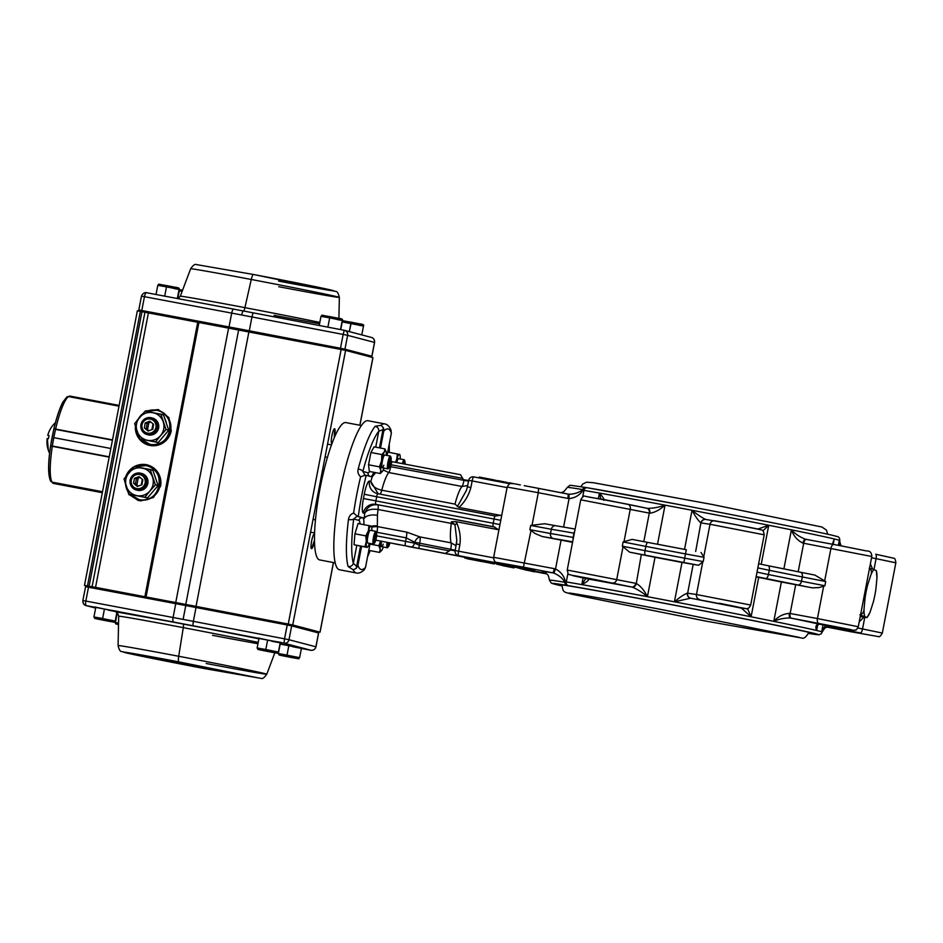 <?xml version="1.0" encoding="UTF-8"?>
<svg xmlns="http://www.w3.org/2000/svg" width="943" height="943" viewBox="0 0 943 943"><rect width="100%" height="100%" fill="white"/><g stroke="black" fill="none" stroke-linecap="round" stroke-linejoin="round"><path stroke-width="1.41" d="M808.646 633.201A130.075 1.662 -169.1 0 0 813.043 633.613A130.075 1.662 -169.1 0 0 661.75 602.825A130.075 1.662 -169.1 0 0 557.596 584.424A130.075 1.662 -169.1 0 0 561.839 585.674M747.493 608.435L751.111 616.793A138.739 1.768 -169.1 0 0 674.422 601.811C679.927 597.19 684.253 594.302 687.376 593.159A4.338 4.067 98.9 0 0 690.547 598.204L674.422 601.811L682.001 562.441A138.739 1.768 -169.1 0 0 668.375 559.836A138.739 1.768 -169.1 0 0 655.008 557.301L647.428 596.683C642.454 592.452 637.409 589.257 632.293 587.135L589.752 578.495L572.943 575.43L588.738 579.12C588.868 580.334 586.558 582.161 581.807 584.613L585.803 578.483M553.847 573.085L553.069 572.896L554.425 568.688L555.533 568.959L553.847 573.085C559.175 575.407 562.83 578.483 564.833 582.279L565.364 581.772A3.253 2.617 99.9 0 0 567.321 585.485L567.12 585.45A135.686 1.733 -169.1 0 0 561.828 585.898L551.384 583.187L549.439 580.145A138.892 1.768 10.9 0 1 564.833 582.279A3.253 2.888 99.5 0 0 567.12 585.45M587.194 487.743L586.169 487.566A3.253 2.617 99.9 0 0 586.122 487.555L586.122 487.555A3.253 2.617 99.9 0 0 582.986 490.242L582.68 489.594A138.892 1.768 -169.1 0 0 567.297 487.448L569.737 485.409L571.152 485.35L585.898 487.519A3.253 2.888 99.5 0 0 582.68 489.594C579.415 492.482 574.865 494.049 569.03 494.262L569.077 498.623L567.957 498.446L568.24 494.144L569.03 494.262L538.606 488.391M585.968 487.531A3.253 2.888 99.5 0 0 585.898 487.519L587.265 487.755A3.253 2.864 -80.4 0 1 587.348 487.767A135.486 1.721 10.9 0 1 679.608 504.646C751.842 518.355 828.284 533.785 836.37 536.343C838.692 536.496 839.836 537.899 839.8 540.528A138.739 1.768 10.9 0 0 839.317 540.28L841.003 545.667C840.248 545.349 839.859 543.639 839.8 540.528M803.153 543.156L804.874 539.384M830.783 626.246A4.338 1.485 101.2 0 1 829.757 626.942C825.101 627.095 822.414 628.722 821.695 631.81L825.42 625.268M701.05 552.492L704.032 557.313L685.231 553.883A164.754 2.098 -169.1 0 0 665.298 550.087A164.754 2.098 -169.1 0 0 645.837 546.398A4.338 1.332 -79.3 0 1 647.935 542.437A160.416 2.039 10.9 0 1 666.89 546.032L686.315 549.734A160.416 2.039 10.9 0 0 666.913 546.032M645.495 555.215A4.338 1.332 -79.3 0 1 645.012 550.653A164.754 2.098 10.9 0 1 684.418 558.138L703.219 561.58L698.586 565.27L683.852 562.511A160.416 2.039 -169.1 0 0 645.495 555.215L629.641 552.162L622.321 546.197L645.012 550.653L645.837 546.398L623.134 541.942L632.105 539.396L647.947 542.449A4.338 1.332 -79.3 0 1 647.947 542.449L632.105 539.396M700.897 522.917C698.398 520.842 695.439 516.623 692.044 510.281C697.384 514.619 701.946 517.672 705.718 519.452A4.338 4.067 98.9 0 0 700.897 522.917L695.663 551.502M706.059 519.499A4.338 4.161 98.4 0 0 701.156 522.952L710.008 524.273L703.796 556.523M800.418 572.224L814.952 575.1L800.371 572.212A4.338 2.864 -78.5 0 0 800.324 572.201A160.416 2.039 10.9 0 0 768.156 565.717A4.338 1.98 -78.7 0 0 768.109 565.706L758.62 563.773L768.132 565.717A4.338 1.98 -78.7 0 1 769.24 570.291L768.415 574.546A164.754 2.098 10.9 0 1 801.503 581.218L824.889 585.768L819.184 587.572L812.406 587.866L797.861 584.978A160.416 2.039 -169.1 0 0 765.645 578.483L756.168 576.55M814.87 575.089L825.703 581.513L802.328 576.963A4.338 2.864 -78.5 0 0 800.371 572.212L768.132 565.717M824.736 580.57L830.948 548.307A4.338 2.075 100.5 0 1 833.765 544.488L840.602 545.773L833.765 544.488A4.338 2.075 100.5 0 0 833.765 544.488L806.489 539.431A4.338 2.075 100.5 0 0 806.489 539.431A4.338 2.075 100.5 0 0 803.672 543.251L802.941 543.121C797.389 540.398 793.546 535.978 791.413 529.836C795.079 533.903 799.794 537.038 805.546 539.255A4.338 1.827 100.6 0 0 805.522 539.255A4.338 1.827 100.6 0 0 802.941 543.121L802.965 543.038M818.913 624.077A4.338 2.876 -79.7 0 1 818.866 624.066L816.874 626.293L816.626 630.478A138.739 1.768 -169.1 0 0 773.79 621.366C778.034 616.533 783.244 613.869 789.421 613.363L790.151 613.492A4.338 2.075 100.5 0 0 791.354 618.195L790.387 618.007C784.211 617.936 778.682 619.056 773.79 621.366L781.37 581.984L812.406 587.866M756.097 576.892L758.691 577.411L751.111 616.793L741.457 608.152L745.418 608.494L690.547 598.204A145.246 1.851 10.9 0 1 741.457 608.152A4.338 4.326 -91.4 0 0 742.07 608.223M781.37 581.984A138.739 1.768 -169.1 0 0 758.691 577.411M757.96 529.047L768.734 525.263L762.934 530.85M805.522 539.255L806.465 539.42M832.374 544.229L834.249 538.948L832.905 544.323M832.528 626.388L814.87 622.793L832.528 626.388M819.738 624.231A4.338 2.664 -79.7 0 1 819.691 624.219L818.866 624.066A4.338 2.876 -79.7 0 1 818.819 624.066L851.128 629.653L791.354 618.195M875.858 589.446L876.955 577.953A24.695 4.621 100.8 0 0 876.955 577.316A24.695 4.621 100.8 0 0 876.306 570.715L874.09 569.525A24.695 4.621 100.8 0 0 870.931 574.735L867.631 585.037A24.695 4.621 100.8 0 0 865.132 597.485L864.036 608.966C863.965 612.078 862.574 614.034 859.863 614.86L866.9 617.394A24.695 4.621 100.8 0 0 870.059 612.184L873.359 601.882A24.695 4.621 100.8 0 0 875.858 589.446M876.955 577.316L876.306 570.715M869.729 612.938L870.059 612.184M869.941 612.467L867.041 617.606L860.228 616.557M864.036 608.966A24.695 4.621 100.8 0 0 864.684 616.203M874.09 569.525L869.269 568.181C871.485 569.855 872.039 572.036 870.931 574.735M867.631 585.037L865.615 588.585M864.707 593.277L865.132 597.485M839.565 545.573L839.317 540.28A138.739 1.768 -169.1 0 0 834.249 538.948L833.199 544.382M856.574 632.718L838.928 629.122L856.574 632.718M817.817 624.29L816.626 630.478C815.176 626.824 815.907 624.679 818.819 624.066A145.246 1.851 10.9 0 0 790.387 618.007A4.338 1.827 100.6 0 1 789.421 613.363M682.001 562.441L698.586 565.27M687.376 593.159L687.636 593.194A4.338 4.161 98.4 0 0 690.889 598.263M719.438 603.261L737.084 606.844L719.438 603.261M646.898 508.265L647.464 508.371C652.992 508.371 658.851 507.299 665.051 505.153C659.817 509.857 654.748 512.544 649.833 513.216L580.747 499.802C582.633 496.631 584.094 495.452 585.108 496.277L627.732 504.246A4.338 3.418 101.8 0 1 627.802 504.257A4.338 3.418 101.8 0 1 630.278 509.114L624.066 541.365M647.546 508.395L647.523 508.383A4.338 3.242 101.7 0 0 647.464 508.371L647.546 508.395A4.338 3.242 101.7 0 1 649.833 513.216M627.873 504.269L646.768 508.23A4.338 3.418 101.8 0 1 646.827 508.242A4.338 3.418 101.8 0 1 649.303 513.098L643.81 541.659M574.311 533.243L573.957 533.184A164.754 2.098 -169.1 0 0 551.325 529.259L530.709 525.44L544.665 523.73L555.722 525.722M572.66 541.836A160.416 2.039 -169.1 0 0 553.47 538.524L542.201 536.508L535.164 533.585L529.883 529.695L550.512 533.514L551.325 529.259A4.338 3.855 -80.5 0 1 555.828 525.734L544.665 523.73M542.201 536.508L572.566 542.319M504.8 564.433L497.209 562.452A4.338 4.255 104.7 0 0 497.491 562.511L504.8 564.433L458.593 555.651A4.338 0.813 -79.2 0 1 458.628 551.195L493.578 557.832M456.483 544.04L459.889 544.63L458.628 551.195L455.151 550.582A4.338 4.338 0 0 0 458.31 555.592A4.338 4.255 -75.3 0 0 458.593 555.651L460.479 556.158A4.338 4.279 -74.8 0 0 460.785 556.229L445.344 553.447L450.589 549.993L455.115 550.83M450.589 549.993L450.754 549.109A6.507 1.214 100.8 0 0 451.119 542.862L456.082 545.738M371.672 526.984L377.424 526.571L406.716 532.135L420.048 536.956L451.119 542.862A30.353 5.67 -79.2 0 1 451.273 523.4L454.95 524.567L457.025 523.671C459.866 530.343 460.821 537.321 459.889 544.63M456.495 544.017L456.801 540.221L454.95 524.567L451.426 521.75L455.823 521.632L457.025 523.671M460.479 556.158L460.196 556.087A4.338 4.255 -75.3 0 0 460.479 556.146L460.785 556.229M459.606 555.934A4.338 4.208 97.9 0 0 460.608 556.264M376.611 535.848L414.449 543.097L419.317 545.148L419.682 543.203L414.614 542.213A6.507 3.807 -60.8 0 1 420.048 536.956A6.507 1.214 -79.2 0 1 419.682 543.203L455.221 550.217M445.344 553.447L411.03 546.893A4.338 2.629 101.5 0 0 414.449 543.097L414.614 542.213L406.244 537.875L376.952 532.312A6.507 1.214 -79.2 0 0 377.424 526.571A30.353 5.67 100.8 0 1 377.353 525.994L377.436 515.349A10.844 5.375 -175.5 0 0 364.234 518.414A41.186 7.697 -79.2 0 1 364.717 513.381C366.992 507.028 371.342 504.187 377.766 504.87A6.507 1.214 -79.2 0 1 378.049 509.479A30.353 5.67 100.8 0 0 377.436 515.349M369.456 543.357L369.078 544.288M446.157 553.659L463.767 557.101A4.338 3.548 101.9 0 1 463.685 557.077L420.083 548.708A3.253 0.613 -79.2 0 1 420.071 548.708L412.739 547.341A4.338 3.713 99.7 0 0 412.822 547.364A4.338 3.713 99.7 0 0 412.904 547.376M514.218 566.908L519.805 568.381L514.218 566.92M507.075 487.59L472.148 480.942L470.887 487.507C468.801 495.264 464.84 501.924 459.005 507.475L454.986 504.116A30.353 5.67 -79.2 0 1 461.987 486.458A6.507 1.214 100.8 0 0 463.944 480.635L460.502 474.694L392.3 461.728A3.253 0.613 100.8 0 0 392.288 461.728A3.253 0.613 100.8 0 0 391.097 464.769L390.72 466.714A6.507 1.214 -79.2 0 1 388.752 472.549L383.188 469.944M391.003 461.398A10.844 10.644 -75.3 0 0 392.276 461.728L460.502 474.694M389.742 466.514L468.518 481.189M451.426 521.75A6.507 1.214 100.8 0 1 451.273 523.4L378.049 509.479C370.988 508.642 366.544 509.939 364.717 513.381L363.326 513.016A14.086 2.629 -79.2 0 1 363.432 498.517L364.257 494.25A14.086 2.629 -79.2 0 1 369.467 481.095L370.858 481.46C371.695 485.798 375.326 488.722 381.762 490.207A30.353 5.67 100.8 0 1 388.752 472.549L461.987 486.458L467.669 485.586M457.32 506.721L466.455 490.313M470.887 487.507L467.41 486.894L466.372 490.537M459.005 507.475L500.992 515.456M378.167 493.778L370.858 481.46A41.186 7.697 -79.2 0 1 372.273 476.675A17.339 3.242 -79.2 0 1 371.707 476.804A17.339 3.242 -79.2 0 1 371.672 476.793L366.214 475.355A71.538 13.379 100.8 0 0 361.676 495.818A71.538 13.379 100.8 0 0 358.281 516.564L363.727 518.002A17.339 3.242 -79.2 0 1 364.234 518.414M390.838 429.772L391.38 433.073A71.538 13.379 100.8 0 0 383.777 431.069L383.848 429.878L382.952 429.713L378.791 431.187A71.538 13.379 100.8 0 0 362.843 471.429L364.965 475.107A4.338 0.813 100.8 0 0 364.517 475.461L366.214 475.355M364.517 475.461L360.603 476.816C358.246 474.671 357.444 472.066 358.199 468.989A75.876 14.18 -79.2 0 1 375.114 426.319L381.043 425.281A75.876 14.18 -79.2 0 1 384.626 423.89L367.888 420.708A75.876 14.18 -79.2 0 0 339.975 491.633A75.876 14.18 -79.2 0 0 339.563 569.784L356.289 572.967A75.876 14.18 -79.2 0 1 353.201 569.82L348.12 566.507A75.876 14.18 -79.2 0 1 348.474 519.475C348.934 516.304 350.655 514.159 353.637 513.027A75.876 14.18 -79.2 0 1 356.713 494.816A75.876 14.18 -79.2 0 1 360.603 476.816M372.273 476.675L375.679 472.643M364.906 475.095L364.965 475.107A4.338 0.813 100.8 0 0 364.953 475.107L365.813 475.272M371.459 526.265A10.844 9.053 174 0 1 377.353 525.994M358.281 516.564L357.02 516.316A4.338 0.813 -79.2 0 1 356.76 515.774L353.637 513.027M363.727 518.002L357.02 516.316L353.684 519.015A4.338 1.391 -172.9 0 1 348.474 519.475M359.943 523.813A14.086 2.629 100.8 0 0 358.929 520.395L353.684 519.015A71.538 13.379 100.8 0 0 353.342 563.36A4.338 3.984 164.3 0 1 348.12 566.507M379.451 447.89L382.952 429.713A4.338 0.813 -79.2 0 1 383.4 427.827L381.043 425.281M375.715 447.171L378.791 431.187A4.338 4.031 -140.8 0 0 375.114 426.319M369.609 471.5A14.086 2.629 100.8 0 1 368.1 472.808L362.843 471.429A4.338 1.497 -165.2 0 0 358.199 468.989M353.201 569.82L356.36 568.275L357.916 565.376A71.538 13.379 100.8 0 0 365.519 567.38L364.175 569.878C361.252 572.554 358.623 573.58 356.289 572.967M356.796 545.443L353.342 563.36L356.643 566.342A4.338 0.813 100.8 0 0 356.36 568.275M365.519 567.38L370.116 543.486M387.066 455.457L391.38 433.073M383.777 431.069L380.5 448.09M383.848 429.878L383.4 427.827M357.927 516.481L356.76 515.774M360.532 546.15L356.643 566.342L357.538 566.507M361.57 546.351L357.916 565.376M498.835 529.801L455.823 521.632M523.259 567.615L505.601 564.02L523.259 567.615M546.186 573.332L533.844 571.01M493.319 479.763L479.315 477.064L479.15 477.924M494.144 479.975L495.759 480.341L495.617 481.048M494.922 480.117L494.769 480.895M494.156 479.916L494.002 480.741M493.33 479.704L493.154 480.588M498.269 480.906L495.735 480.435M495.747 480.388L498.281 480.847M498.317 480.706L507.134 482.439L506.98 483.205M498.328 480.635L498.152 481.531M533.278 570.916L532.076 570.704M532.041 570.904L533.231 571.163M533.797 571.281L546.763 573.827M520.371 484.95L508.69 482.663L508.525 483.5M534.693 487.637L524.237 485.657M547.6 490.136L544.748 489.582M544.759 489.488L545.372 489.617M555.828 491.727L547.789 490.112M476.686 559.364L469.013 557.891M393.278 543.51L399.584 544.795L393.278 543.51M527.715 568.924L529.506 569.431M529.318 569.489L532.17 570.055L531.97 571.116L524.178 569.619L531.416 571.034M532.194 570.126L533.903 570.527L532.182 570.197M532.17 570.244L534.799 570.763L532.17 570.256M497.786 563.254L506.674 564.951M510.717 566.071L514.23 566.837L514.029 567.91L502.925 565.717L514.029 567.91M510.729 566.012L512.226 566.307L510.729 566.024M509.303 565.647L510.752 565.93L510.505 566.979L510.752 565.93M528.646 569.136L528.445 570.197L528.646 569.136M494.403 563.949L476.946 560.46L494.403 563.949L494.603 562.888L477.146 559.399L488.533 561.698M486.27 561.356L483.394 560.802L486.258 561.415M482.969 560.779L482.144 560.566M481.295 560.342L480.223 560.083M481.956 561.58L467.021 558.704L481.967 561.486M481.119 561.262L481.307 560.283M481.979 561.427L482.156 560.507M482.816 561.592L482.981 560.72M484.089 561.828L484.242 561.026M483.229 561.674L483.394 560.802M486.105 562.217L486.293 561.215M488.356 562.653L488.557 561.592M526.654 569.878L520.701 568.723L526.665 569.831M524.768 568.381L524.614 569.454M525.051 569.584L529.318 570.421L525.062 569.525M529.318 570.421L529.53 569.36M525.758 569.761L522.363 569.101L525.758 569.761M509.326 565.541L509.114 566.602L498.01 564.48L509.02 566.566L509.232 565.505M499.095 564.68L502.442 565.317L499.106 564.668M498.01 564.48L498.163 563.395M503.515 565.517L507.947 566.366L503.527 565.458M507.758 565.258L507.947 566.366M507.959 566.33L508.159 565.305M500.038 564.987L512.014 567.38L500.061 564.904M512.78 567.651L504.022 565.93L512.78 567.651M496.525 564.079L507.523 566.177L496.525 564.079L496.725 563.018M507.723 565.105L507.523 566.177L507.782 565.128M502.501 565.258L497.586 564.291L502.513 565.187M506.45 565.941L506.65 564.904L497.798 563.219L504.422 564.515M504.222 565.505L504.434 564.456M497.586 564.291L497.798 563.219M530.343 570.963L534.598 571.823L530.355 570.916M533.726 571.611L533.927 570.586M533.16 571.505L533.361 570.432M531.05 571.022L525.44 569.949L531.062 570.939M526.477 570.032L531.133 570.904L526.512 569.867M529.895 570.68L530.096 569.619M529.412 570.586L529.624 569.525M519.793 568.476L527.514 569.949L519.793 568.476L519.994 567.415M523.919 569.289L520.536 568.617L523.931 569.242M525.227 569.478L525.428 568.429L526.948 568.735L526.748 569.808L526.937 568.735M523.341 569.124L523.542 568.063M527.726 568.888L527.514 569.949L527.691 568.877M468.824 558.904L480.022 561.109L468.824 558.904L469.025 557.832M476.498 560.378L476.698 559.305M480.034 561.05L480.235 560.048M465.712 558.303L465.913 557.301M464.864 558.138L465.064 557.077M561.073 540.174L555.533 568.959C560.967 571.882 564.244 576.161 565.364 581.772L566.295 581.925A138.739 1.768 10.9 0 1 581.807 584.613L583.092 577.906M588.515 579.073A4.338 3.937 -77.5 0 0 588.621 579.096L588.621 579.096A4.338 3.937 -77.5 0 0 588.738 579.12A145.246 1.851 10.9 0 1 632.293 587.135A4.338 3.242 101.7 0 0 636.301 583.458C640.603 586.004 644.305 590.412 647.428 596.683A138.739 1.768 10.9 0 1 660.795 599.218A138.739 1.768 10.9 0 1 674.422 601.811M588.043 578.978A4.338 3.807 -77.8 0 0 588.149 579.002L573.391 575.796C566.248 573.191 568.983 576.055 567.226 570.043L635.782 583.34A4.338 3.418 101.8 0 1 631.598 586.994M629.641 552.162L655.008 557.301M641.311 554.614L636.301 583.458M591.332 578.908L608.978 582.503L591.332 578.908M600.809 498.965L599.43 493.083C602.954 497.008 604.439 499.436 603.897 500.368M598.381 498.505L599.43 493.083A138.739 1.768 -169.1 0 0 583.929 490.395L582.986 490.242C579.851 495.11 575.218 497.904 569.077 498.623L563.596 527.054M361.358 425.529L345.857 422.582A69.912 13.072 100.8 0 0 333.185 440.369A69.912 13.072 100.8 0 0 315.988 514.878A69.912 13.072 100.8 0 0 319.748 559.953L335.26 562.9M84.552 585.414L87.475 585.909L84.552 585.414M372.886 357.562L359.849 425.246L372.886 357.562L345.598 350.395L372.956 357.586L359.92 425.258M317.084 631.657L320.007 632.152L333.409 562.547L320.007 632.152L292.719 624.973L345.598 350.395L341.118 349.488L288.24 624.066L196.038 606.396L248.905 331.818L341.118 349.488L137.43 310.825M334.612 428.794C332.973 427.933 330.026 443.234 331.83 443.269L332.101 443.21A7.367 1.379 -79.2 0 1 331.842 443.281A7.367 1.379 -79.2 0 1 331.83 443.269A7.367 1.379 -79.2 0 1 331.877 435.725A7.367 1.379 -79.2 0 1 334.6 428.794A7.367 1.379 -79.2 0 1 334.282 437.717L334.612 428.794A7.367 1.379 -79.2 0 1 334.612 428.794M314.325 534.162C312.687 533.29 309.74 548.59 311.544 548.626L314.502 540.398A7.367 1.379 -79.2 0 1 311.555 548.637A7.367 1.379 -79.2 0 1 311.544 548.626A7.367 1.379 -79.2 0 1 311.591 541.093A7.367 1.379 -79.2 0 1 314.314 534.151A7.367 1.379 -79.2 0 1 314.549 534.351L314.325 534.162A7.367 1.379 -79.2 0 1 314.325 534.162M176.141 602.718L196.25 606.538M333.48 562.57L320.078 632.175L288.24 624.066L87.475 585.909L140.354 311.32L137.36 310.801L84.481 585.391M160.593 486.081L158.271 472.95L147.615 464.911L134.684 466.325L125.749 476.663A18.424 18.106 104.7 0 1 160.593 486.081L153.414 497.539L140.366 500.957L128.837 494.545L124.747 481.437M197.747 322.141L144.868 596.73L95.549 587.348L148.428 312.77L228.619 327.952L175.74 602.542L146.059 596.954L198.938 322.365L146.059 596.954L144.868 596.73L197.747 322.141M171.261 430.739A18.424 18.106 104.7 0 1 148.782 445.179A18.424 18.106 104.7 0 1 135.403 426.095L139.493 439.202L151.021 445.615L164.07 442.196L171.261 430.739L168.927 417.608L158.283 409.568L145.34 410.983L136.405 421.321M153.002 423.82L151.882 429.595L153.002 423.82M142.299 479.386L141.214 485.044L142.299 479.386M228.619 327.952L175.74 602.542A91.047 1.155 10.9 0 1 185.771 604.439L238.65 329.861A91.047 1.155 -169.1 0 0 228.619 327.952M185.771 604.439A91.047 1.155 10.9 0 1 196.038 606.396L248.905 331.818A91.047 1.155 -169.1 0 0 238.65 329.861L185.771 604.439M320.078 632.175L318.062 631.834M345.598 350.395L341.118 349.488L288.24 624.066L292.719 624.973L345.598 350.395M148.864 422.77L147.579 429.466L148.864 422.77M138.197 478.148L136.9 484.938L138.197 478.148M148.428 312.77L144.963 312.157L92.084 586.735L95.549 587.348L148.428 312.77M144.963 312.157L92.084 586.735L89.09 586.216L141.969 311.626L144.963 312.157M138.326 500.568L128.708 493.979L125.089 482.557M137.254 420.26L144.809 411.596M145.411 411.254L158.353 409.592M136.087 431.187L135.745 427.214A18.424 18.106 -75.3 0 0 148.982 445.226L147.367 444.695M141.969 311.626L89.09 586.216L87.475 585.909L140.354 311.32L141.969 311.626M147.697 464.934A18.424 18.106 -75.3 0 0 134.755 466.596M134.154 466.938A18.424 18.106 -75.3 0 0 126.586 475.602M178.05 298.648L180.302 296.243A80.674 1.026 10.9 0 1 244.909 307.654A80.674 1.026 10.9 0 0 180.302 296.243L190.639 268.779C193.044 265.301 194.918 263.899 196.25 264.559L253.443 274.484A69.31 0.884 -169.1 0 1 332.903 290.503A69.31 0.884 -169.1 0 1 278.574 281.085L332.903 290.503L253.455 274.484A69.31 0.884 -169.1 0 0 253.419 274.484A6.507 1.214 -79.2 0 1 253.455 274.484A6.507 1.214 100.8 0 0 253.443 274.484A6.507 1.214 100.8 0 0 251.274 279.482A75.723 0.967 -169.1 0 0 190.639 268.779A75.723 0.967 10.9 0 1 251.274 279.482L244.909 307.654L251.274 279.482A6.507 1.214 -79.2 0 1 253.443 274.484L335.755 291.446C337.217 291.363 338.407 293.356 339.35 297.41A75.723 0.967 -169.1 0 0 251.274 279.482A75.723 0.967 10.9 0 1 339.35 297.41A75.723 0.967 10.9 0 1 278.715 286.707M244.909 307.654A80.674 1.026 10.9 0 1 319.818 322.435A80.674 1.026 10.9 0 0 244.909 307.654A4.338 0.813 -79.2 0 1 243.459 310.99A4.338 0.813 100.8 0 0 244.909 307.654M319.571 323.744A80.674 1.026 10.9 0 1 274.142 315.339M371.848 356.254L344.949 349.181L347.625 335.343L374.512 342.415L371.848 356.254L344.949 349.181A1.084 1.061 104.7 0 1 344.03 350.053A1.084 1.061 -75.3 0 0 344.949 349.181L347.625 335.343L374.512 342.415A4.338 4.255 -75.3 0 0 371.424 337.429A4.338 4.255 104.7 0 1 374.512 342.415L371.837 356.265A1.084 1.061 -75.3 0 1 371.082 357.091M340.482 348.273L249.294 330.804L251.958 316.966L343.146 334.435L340.482 348.273L249.294 330.804L251.958 316.966L343.146 334.435L344.254 330.286A4.338 4.255 104.7 0 1 347.625 335.343L343.146 334.435L340.482 348.273L344.949 349.181L340.482 348.273L340.34 349.334L340.482 348.273M371.141 337.358A4.338 4.255 104.7 0 1 371.424 337.429L344.254 330.286L343.146 334.435L347.625 335.343A4.338 4.255 -75.3 0 0 344.254 330.286L253.078 312.817L251.958 316.966A89.962 1.143 -169.1 0 0 231.695 313.111A4.338 1.297 -79.3 0 1 233.77 309.151L146.542 292.719A4.338 1.297 100.7 0 0 146.53 292.707A4.338 1.297 100.7 0 0 144.456 296.68L231.695 313.111L229.031 326.95L141.792 310.506L144.456 296.68L231.695 313.111L229.031 326.95A89.962 1.143 10.9 0 1 249.294 330.804L249.152 331.865M229.09 328.046L229.031 326.95L141.792 310.506L144.456 296.68A4.338 1.297 -79.3 0 1 146.53 292.707L233.77 309.151A4.338 1.297 -79.3 0 1 233.793 309.151A4.338 1.297 100.7 0 0 233.77 309.151A4.338 1.297 100.7 0 0 231.695 313.111A89.962 1.143 10.9 0 1 241.714 315.009A4.338 0.813 -79.2 0 1 243.318 310.954A4.338 0.813 -79.2 0 1 243.329 310.954A4.338 0.813 100.8 0 0 243.318 310.954A85.636 1.096 -169.1 0 0 233.793 309.151M139.364 311.143A1.084 1.061 104.7 0 1 138.869 310.011L141.792 310.506L141.839 311.603L141.792 310.506L138.798 309.988L141.462 296.149L144.456 296.68L141.544 296.173M233.77 309.151L243.318 310.954A4.338 0.813 100.8 0 0 241.714 315.009A89.962 1.143 10.9 0 1 251.958 316.966L253.078 312.817A85.636 1.096 -169.1 0 0 243.329 310.954M141.462 296.149C143.737 291.022 148.086 293.061 146.53 292.707A4.338 1.297 -79.3 0 1 146.542 292.719M374.512 342.415L374.583 342.439C374.477 339.551 373.428 337.877 371.424 337.429M206.163 663.495A75.723 0.967 10.9 0 0 266.786 674.198A75.723 0.967 -169.1 0 0 178.71 656.269A75.723 0.967 10.9 0 1 266.786 674.198C264.358 677.64 262.519 679.043 261.246 678.406L203.994 668.493A6.507 1.214 -79.2 0 1 203.971 668.493A6.507 1.214 -79.2 0 1 203.994 668.493L121.73 651.566C120.244 651.672 119.03 649.68 118.087 645.566L118.688 616.227A80.674 1.026 -169.1 0 1 183.284 627.637A4.338 0.813 100.8 0 0 183.19 623.889L116.967 611.995A84.953 1.084 10.9 0 1 183.19 623.889A84.953 1.084 10.9 0 1 258.901 638.788L183.19 623.889A4.338 0.813 -79.2 0 1 183.284 627.637A80.674 1.026 -169.1 0 1 258.205 642.407A80.674 1.026 -169.1 0 0 183.284 627.637L178.71 656.269A75.723 0.967 -169.1 0 0 118.087 645.566A75.723 0.967 10.9 0 1 178.71 656.269A6.507 1.214 100.8 0 0 178.852 661.892L258.299 677.899L203.971 668.493L124.523 652.473L135.238 653.864L258.299 677.899L203.971 668.493A6.507 1.214 100.8 0 0 203.994 668.493A6.507 1.214 100.8 0 0 204.006 668.493A69.31 0.884 10.9 0 1 124.523 652.473A69.31 0.884 10.9 0 1 178.852 661.892A6.507 1.214 -79.2 0 1 178.71 656.269L183.284 627.637A80.674 1.026 -169.1 0 0 118.688 616.227C117.769 613.162 116.897 611.818 116.072 612.196M95.644 608.082L86.002 605.547A4.338 4.255 104.7 0 1 82.925 600.561L85.837 601.056A4.338 1.297 -79.3 0 0 86.284 605.618A4.338 4.255 104.7 0 1 86.002 605.547A4.338 4.255 -75.3 0 0 86.284 605.618L173.536 622.05A4.338 1.297 -79.3 0 1 173.088 617.5L85.837 601.056L88.501 587.23L175.752 603.661L173.088 617.5L85.837 601.056A4.338 1.297 100.7 0 0 86.284 605.618L95.644 608.082L86.284 605.618L283.996 643.197L310.884 650.257L301.395 648.478L310.884 650.257A4.338 4.255 -75.3 0 0 315.893 646.804L289.006 639.731L291.67 625.893L318.557 632.965L315.893 646.804L289.006 639.731A4.338 4.255 104.7 0 1 283.996 643.197L310.884 650.257A4.338 1.297 -79.3 0 1 310.884 650.257A4.338 1.297 100.7 0 0 310.907 650.269L301.395 648.478M280.861 643.963L280.083 643.397A84.953 1.084 10.9 0 1 280.861 643.963M271.82 641.252C287.32 644.199 282.594 642.961 267.341 640.073L281.368 642.489M293.025 646.827C308.526 649.774 303.811 648.536 288.546 645.649L280.036 644.093M117.521 613.186L116.767 613.056M108.622 610.227C124.122 613.186 119.396 611.948 104.143 609.048L118.17 611.477M189.001 605.158L188.836 606.137M212.529 635.323A80.674 1.026 -169.1 0 0 257.946 643.715M287.462 623.948L196.285 606.479L196.014 607.516L287.191 624.985L284.527 638.824L193.35 621.354L196.014 607.516L287.191 624.985L287.474 623.948L284.527 638.824L193.35 621.354L192.82 625.716L283.996 643.197L284.527 638.824L289.006 639.731L291.67 625.893L318.557 632.965A1.084 1.061 -75.3 0 0 317.72 631.704L290.963 624.667M317.791 631.716L290.892 624.643A1.084 1.061 104.7 0 1 291.67 625.893L287.191 624.985L291.67 625.893A1.084 1.061 -75.3 0 0 290.821 624.631L196.285 606.479M89.031 586.24L88.501 587.23L175.752 603.661L176.27 602.671L89.031 586.24M183.107 619.398A89.962 1.143 10.9 0 1 193.35 621.354L196.014 607.516A89.962 1.143 -169.1 0 0 185.771 605.559L183.107 619.398L185.771 605.559A89.962 1.143 -169.1 0 0 175.752 603.661L173.088 617.5A89.962 1.143 10.9 0 1 183.107 619.398M173.088 617.5A4.338 1.297 100.7 0 0 173.536 622.05A85.636 1.096 10.9 0 1 192.82 625.716L193.35 621.354A89.962 1.143 -169.1 0 0 173.088 617.5M85.589 586.723L82.854 600.538L85.837 601.056L88.501 587.23L85.518 586.699L88.501 587.23L89.019 586.24L86.839 585.862M318.557 632.989L315.893 646.804A4.338 4.255 104.7 0 1 310.884 650.257C309.115 650.175 314.714 651.413 315.964 646.827L315.893 646.815M289.006 639.731L284.527 638.824L283.996 643.197A4.338 4.255 -75.3 0 0 289.006 639.731M280.201 642.784L257.946 637.975M117.015 611.771L94.76 606.962M301.418 648.36L288.546 645.649L302.585 648.065M139.305 499.672C160.699 504.705 167.618 468.777 145.859 465.606L135.816 466.797A17.339 17.033 104.7 0 1 159.32 485.822A17.339 17.033 104.7 0 1 129.993 494.438L139.305 499.672M132.444 468.801L127.788 474.14A17.339 17.033 104.7 0 1 132.444 468.801M125.572 484.089L128.59 492.682A17.339 17.033 104.7 0 1 125.572 484.089M138.232 499.425L138.798 499.578A17.339 17.033 -75.3 0 0 159.945 485.987A17.339 17.033 -75.3 0 0 147.615 466.031L147.061 465.889M149.961 444.33C171.355 449.363 178.286 413.435 156.514 410.264L146.471 411.454A17.339 17.033 104.7 0 1 169.976 430.479A17.339 17.033 104.7 0 1 140.648 439.096L149.961 444.33M143.1 413.458L138.444 418.798A17.339 17.033 104.7 0 1 143.1 413.458M136.228 428.747L139.246 437.34A17.339 17.033 104.7 0 1 136.228 428.747M148.888 444.082L149.454 444.236A17.339 17.033 -75.3 0 0 170.6 430.645A17.339 17.033 -75.3 0 0 158.271 410.688L157.717 410.547M174.738 287.356L166.958 285.646L166.475 286.861L157.799 285.328L166.475 286.861L164.695 296.137L166.475 286.861L179.087 289.43L166.475 286.861L166.958 285.646C179.983 288.204 181.139 288.511 170.424 286.554M177.331 298.518L179.087 289.43L174.479 288.652M337.924 318.369L330.156 316.659L329.673 317.874L320.985 316.341L329.673 317.874L327.881 327.15L329.673 317.874L342.274 320.443L329.673 317.874L330.144 316.659C343.181 319.217 344.325 319.524 333.61 317.567M340.517 329.579L342.274 320.443L337.677 319.665M182.129 291.399L179.241 290.916L177.767 298.601L179.241 290.916A1.297 1.273 -82.6 0 1 180.655 289.866A1.297 1.273 97.4 0 0 179.241 290.916L182.129 291.399M180.738 289.89L182.577 290.185L180.738 289.89A1.297 1.273 97.4 0 0 180.655 289.866L179.017 290.904L177.543 298.554M359.142 323.944L351.362 322.235L350.89 323.449L363.491 326.019L342.203 321.917L350.89 323.449L349.311 331.606L351.362 322.235C364.387 324.793 365.542 325.099 354.827 323.143M361.782 334.895L363.491 326.019L358.894 325.252M117.038 611.618L115.223 621.06L93.935 616.958L102.622 618.49L104.425 609.107L102.622 618.49L110.626 620.282M102.61 619.834C91.884 617.877 93.039 618.184 106.064 620.742C116.779 622.698 115.635 622.392 102.61 619.834L106.064 620.742L102.61 619.834L102.622 618.49L102.61 619.834M100.323 619.445L98.272 619.138M117.191 613.139L115.376 622.557L118.547 623.087L115.376 622.557L117.191 613.139M118.512 624.596L115.694 623.865L115.376 622.557A1.297 1.273 97.4 0 0 116.378 624.077L118.512 624.584L116.378 624.077A1.297 1.273 -82.6 0 1 115.376 622.557L116.967 613.091M280.236 642.631L278.421 652.073L265.808 649.503L265.796 650.847L269.25 651.754L265.796 650.847C255.082 648.89 256.225 649.197 269.25 651.754C279.977 653.711 278.822 653.405 265.796 650.847L265.808 649.503L257.133 647.971L265.808 649.503L267.612 640.12L265.808 649.503L273.812 651.307M271.549 652.132L261.459 650.151L271.549 652.132M301.454 648.206L299.626 657.648L278.338 653.546L287.026 655.09L288.829 645.696L287.026 655.09L295.029 656.882M287.014 656.422C276.287 654.466 277.442 654.772 290.468 657.33C301.194 659.287 300.039 658.98 287.014 656.422L290.468 657.33L287.014 656.422L287.026 655.09L287.014 656.422M292.778 657.613L294.805 658.025M142.487 439.579L155.548 441.866L160.581 435.642C157.009 439.544 152.636 441.112 147.473 440.322C142.369 439.155 138.892 436.102 137.018 431.163C135.497 426.095 136.393 421.474 139.682 417.325C143.265 413.411 147.627 411.855 152.801 412.645C157.894 413.8 161.371 416.853 163.245 421.804C164.766 426.873 163.87 431.481 160.581 435.642L155.548 441.866L158.2 442.562L168.714 430.22L163.528 414.896L160.876 414.201L166.062 429.525L168.714 430.22L166.062 429.525L160.581 435.642A14.086 13.839 104.7 0 1 147.473 440.322L158.2 442.562L139.847 438.884L134.66 423.56L145.175 411.207L163.528 414.896L166.345 422.617M146.896 434.523L153.403 434.452M134.66 423.56L137.018 431.163A14.086 13.839 104.7 0 1 152.801 412.645L145.175 411.207L134.66 423.56M142.016 437.965L142.428 439.367M160.876 414.201L152.801 412.645A14.086 13.839 104.7 0 1 163.245 421.804L160.876 414.201M163.245 421.804A14.086 13.839 104.7 0 1 160.581 435.642L166.062 429.525L163.245 421.804M131.831 494.922L144.892 497.209L149.925 490.985C146.342 494.886 141.98 496.454 136.806 495.664C131.714 494.497 128.236 491.444 126.362 486.505C124.841 481.437 125.737 476.816 129.026 472.667C132.609 468.754 136.971 467.198 142.134 467.987C147.238 469.142 150.715 472.195 152.589 477.146C154.11 482.215 153.214 486.824 149.925 490.985L144.892 497.209L147.532 497.904L158.059 485.562L152.872 470.239L150.22 469.543L155.406 484.867L158.059 485.562L155.406 484.867L149.925 490.985A14.086 13.839 104.7 0 1 136.806 495.664L147.532 497.904L129.191 494.226L124.004 478.903L134.519 466.561L137.159 467.256L136.511 468.105M124.004 478.903L129.191 494.226L136.806 495.664A14.086 13.839 104.7 0 1 129.026 472.667L124.004 478.903M139.729 467.752L152.872 470.239M150.22 469.543L142.134 467.987A14.086 13.839 104.7 0 1 152.589 477.146L150.22 469.543M155.406 484.867L152.589 477.146A14.086 13.839 104.7 0 1 149.925 490.985L155.406 484.867M118.983 406.174L68.509 396.579L66.894 396.944L62.922 402.024C59.704 408.071 56.721 416.9 53.951 428.546L54.01 428.499C58.03 412.079 62.002 402.048 65.927 398.406M50.321 479.492C48.105 474.235 48.187 463.178 50.568 446.322L52.313 446.322A44.439 8.31 100.8 0 0 52.03 482.132L102.516 491.727M54.01 428.499L55.625 429.077A44.439 8.31 -79.2 0 1 68.509 396.579A44.439 8.31 100.8 0 0 55.625 429.077L112.5 439.886M109.176 457.131L52.313 446.322A44.439 8.31 -79.2 0 0 52.03 482.132L50.592 481.071C47.975 475.072 47.952 463.473 50.545 446.251L50.568 446.322M93.18 436.22L86.85 435.324M70.265 396.143A44.439 8.31 100.8 0 0 70.159 396.119A44.439 8.31 100.8 0 0 68.58 396.543L118.995 406.127M66.953 396.909L68.58 396.543A44.439 8.31 -79.2 0 1 70.159 396.119L119.136 405.419M102.504 491.786L52.077 482.215A44.439 8.31 100.8 0 0 53.456 483.417L102.327 492.706L53.456 483.417A44.439 8.31 100.8 0 0 53.562 483.441A44.439 8.31 100.8 0 0 53.668 483.453M102.327 492.706L53.562 483.441A44.439 8.31 -79.2 0 1 52.077 482.215L50.627 481.142M112.441 440.192L55.554 429.383A44.439 8.31 100.8 0 0 53.81 437.658L110.838 448.503L53.81 437.658A44.439 8.31 100.8 0 0 52.36 446.015L109.235 456.825M50.651 445.815L52.36 446.015A44.439 8.31 -79.2 0 1 55.554 429.383L53.892 428.982M50.639 445.874L53.904 428.935A42.27 7.898 100.8 0 0 50.639 445.874L50.686 446.18M48.329 449.882L47.339 438.648L48.411 438.707L49.036 435.525L47.763 435.383L49.036 435.525L48.411 438.707L47.15 438.578A25.968 25.968 0 0 0 49.602 453.324M47.952 435.454L49.001 435.654L47.952 435.454M150.102 419.022A7.179 7.049 -75.6 0 0 142.004 425.01A7.179 7.049 -75.6 0 0 147.839 433.191A7.179 7.049 -75.6 0 0 155.937 427.203A7.179 7.049 -75.6 0 0 150.102 419.022M141.415 424.928A7.85 7.721 104.4 0 1 150.279 418.374A7.85 7.721 104.4 0 1 156.668 427.32A7.85 7.721 104.4 0 1 147.803 433.874A7.85 7.721 104.4 0 1 141.415 424.928M157.74 427.521A8.676 8.522 -75.6 0 0 150.68 417.631A8.676 8.522 -75.6 0 0 140.896 424.869A8.676 8.522 -75.6 0 0 147.945 434.758A8.676 8.522 -75.6 0 0 157.74 427.521M147.155 434.593L147.249 434.617A8.676 8.522 -75.6 0 0 157.752 427.945A8.676 8.522 -75.6 0 0 151.517 417.808M150.797 422.016L147.084 423.478L145.163 422.971L149.76 421.167L153.579 424.303L152.79 429.242L148.181 431.057L144.362 427.922L149.077 430.703M145.163 422.971L144.362 427.922M147.084 423.478L146.295 428.417M147.898 434.782A8.676 8.522 -75.6 0 0 158.66 427.757A8.676 8.522 -75.6 0 0 152.2 417.985M148.122 434.841A8.676 8.522 -75.6 0 0 151.175 435.065M147.426 434.664A8.676 8.522 -75.6 0 0 158.212 428.063A8.676 8.522 -75.6 0 0 151.976 417.926L151.929 417.914A8.676 8.522 -75.6 0 0 151.74 417.867M147.709 434.735L147.615 434.711A8.676 8.522 -75.6 0 0 158.2 427.639A8.676 8.522 -75.6 0 0 151.929 417.914M136.876 488.592A7.179 7.049 -75.8 0 0 145.139 482.84A7.179 7.049 -75.8 0 0 139.529 474.494A7.179 7.049 -75.8 0 0 131.266 480.258A7.179 7.049 -75.8 0 0 136.876 488.592M145.859 482.969A7.85 7.721 104.2 0 1 136.818 489.276A7.85 7.721 104.2 0 1 130.688 480.152A7.85 7.721 104.2 0 1 139.729 473.846A7.85 7.721 104.2 0 1 145.859 482.969M130.169 480.07A8.676 8.522 -75.8 0 0 136.935 490.148A8.676 8.522 -75.8 0 0 146.919 483.193A8.676 8.522 -75.8 0 0 140.153 473.115A8.676 8.522 -75.8 0 0 130.169 480.07M136.511 490.065L136.429 490.042A8.676 8.522 -75.8 0 0 146.955 483.476A8.676 8.522 -75.8 0 0 140.707 473.233L140.755 473.245M141.933 484.785L137.277 486.458L133.552 483.229L134.472 478.301L139.128 476.628L142.853 479.869L141.933 484.785M134.472 478.301L136.417 478.796L135.497 483.712L133.552 483.229M136.417 478.796L140.094 477.464M135.497 483.712L138.256 486.116M137.171 490.219A8.676 8.522 -75.8 0 0 137.348 490.277A8.676 8.522 -75.8 0 0 147.851 483.429A8.676 8.522 -75.8 0 0 141.415 473.41M144.468 474.765A8.676 8.522 -75.8 0 0 141.639 473.469L141.686 473.48M136.7 490.101A8.676 8.522 -75.8 0 0 147.426 483.594A8.676 8.522 -75.8 0 0 140.943 473.292M136.983 490.183L136.888 490.16A8.676 8.522 -75.8 0 0 147.391 483.311A8.676 8.522 -75.8 0 0 141.132 473.339L141.226 473.362M403.651 463.885L404.594 462.86L404.547 464.062M404.995 464.145A5.304 0.99 100.8 0 0 404.948 461.386L404.559 460.16A6.507 1.214 100.8 0 0 404.241 459.724A6.507 1.214 100.8 0 0 402.331 463.638M404.948 461.386A5.304 0.99 100.8 0 0 403.25 463.815M395.895 462.412A10.844 2.027 -79.2 0 1 396.744 459.288L395.423 462.329M397.392 453.937L396.744 459.288A10.844 2.027 -79.2 0 1 399.467 454.408L387.714 452.098M399.667 454.526L399.467 454.408A10.844 2.027 -79.2 0 1 399.985 455.127A10.844 2.027 -79.2 0 1 400.221 458.97M396.732 462.577A6.507 1.214 -79.2 0 1 398.641 458.663L404.241 459.724M380.607 541.27L378.838 545.761L380.17 549.262L379.616 552.421L382.127 549.781A10.844 2.027 -79.2 0 1 381.667 550.488A10.844 2.027 -79.2 0 1 380.17 549.262A10.844 2.027 -79.2 0 1 380.689 541.282M378.838 545.761L369.998 544.076M379.616 552.421L368.796 550.358M383.306 546.999A10.844 2.027 -79.2 0 1 382.127 549.781M383.212 544.146A6.507 1.214 -79.2 0 1 381.502 546.527A6.507 1.214 -79.2 0 1 381.502 541.435M370.799 526.041L369.019 525.699M358.081 523.518L371.283 526.135M369.019 525.534L368.359 530.885A10.844 2.027 -79.2 0 1 371.082 526.017A10.844 2.027 -79.2 0 1 371.601 526.724A10.844 2.027 -79.2 0 1 371.837 530.567M358.116 523.471L354.933 533.809L354.026 544.748L367.181 547.423M365.825 535.883L366.308 541.53A10.844 2.027 -79.2 0 1 368.359 530.885L365.825 535.883L354.933 533.809M364.917 546.822L366.98 547.294A10.844 2.027 -79.2 0 1 366.308 541.53L364.917 546.822L354.026 544.748M369.408 543.345A10.844 2.027 -79.2 0 1 367.782 546.834A10.844 2.027 -79.2 0 1 366.98 547.294M373.428 544.111L367.817 543.05A6.507 1.214 -79.2 0 1 367.853 536.343A6.507 1.214 -79.2 0 1 370.257 530.272L375.856 531.333A6.507 1.214 100.8 0 0 373.275 538.453A6.507 1.214 100.8 0 0 373.428 544.111A6.507 1.214 100.8 0 0 373.888 543.828L374.701 542.826A5.304 0.99 100.8 0 0 376.422 537.251A5.304 0.99 100.8 0 0 376.563 532.995A5.304 0.99 100.8 0 0 374.194 538.453A5.304 0.99 100.8 0 0 374.701 542.826M381.809 454.561L381.561 460.879L379.44 466.856L380.772 470.357L380.229 473.516L369.326 471.441L368.548 464.781L370.917 452.487L374.065 446.864L384.956 448.927L384.32 451.921L381.809 454.561L370.917 452.487M380.229 473.516L382.728 470.875A10.844 2.027 -79.2 0 1 382.269 471.583A10.844 2.027 -79.2 0 1 380.772 470.357A10.844 2.027 -79.2 0 1 381.561 460.879A10.844 2.027 -79.2 0 1 384.32 451.921A10.844 2.027 -79.2 0 1 386.276 452.44A10.844 2.027 -79.2 0 1 386.335 455.316M386.276 452.44L384.956 448.927M379.44 466.856L368.548 464.781M383.813 465.229A6.507 1.214 -79.2 0 1 382.009 467.41A6.507 1.214 -79.2 0 1 382.351 461.092A6.507 1.214 -79.2 0 1 384.909 455.115M383.907 468.093A10.844 2.027 -79.2 0 1 382.728 470.875M387.997 542.673A5.304 0.99 100.8 0 0 388.363 546.681A5.304 0.99 100.8 0 0 388.587 546.48A5.304 0.99 100.8 0 0 389.883 543.038M387.101 542.508A6.507 1.214 100.8 0 0 387.314 547.765A6.507 1.214 100.8 0 0 387.514 547.73A6.507 1.214 100.8 0 0 387.773 547.482L388.587 546.48M388.375 542.744L388.61 545.172L389.577 542.979M389.247 543.734A6.507 1.214 100.8 0 0 389.435 542.944M376.563 532.995L376.174 531.769A6.507 1.214 100.8 0 0 375.856 531.333M376.092 537.427L376.21 534.457L375.432 534.881L374.406 541.235L376.092 537.427L374.819 537.18M374.43 540.669L375.196 540.811M388.964 467.763A5.304 0.99 100.8 0 0 389.188 467.575A5.304 0.99 100.8 0 0 390.779 462.777A5.304 0.99 100.8 0 0 391.062 457.732A5.304 0.99 100.8 0 0 390.638 457.414A5.304 0.99 100.8 0 0 388.693 463.19A5.304 0.99 100.8 0 0 388.964 467.763M391.062 457.732L390.673 456.506A6.507 1.214 100.8 0 0 390.343 456.07A6.507 1.214 100.8 0 0 390.154 456.117A6.507 1.214 100.8 0 0 387.844 462.718A6.507 1.214 100.8 0 0 387.915 468.86A6.507 1.214 100.8 0 0 388.115 468.812A6.507 1.214 100.8 0 0 388.375 468.577L389.188 467.575M390.779 460.396L390.39 458.923L389.412 461.127L389.211 466.255L390.779 460.396L389.824 460.208M388.976 463.826L390.19 464.062M828.025 626.824L828.296 626.847C827.023 625.68 824.984 627.413 822.178 632.058L821.235 633.802L819.102 634.733L808.564 633.413A135.486 1.721 -169.1 0 0 788.348 627.743A135.486 1.721 -169.1 0 0 660.772 602.565A135.486 1.721 -169.1 0 0 568.488 585.686L567.321 585.485M822.178 632.058A138.739 1.768 -169.1 0 0 821.695 631.81L823.039 624.832M816.626 630.478A138.739 1.768 10.9 0 1 821.695 631.81M751.111 616.793A138.739 1.768 10.9 0 1 773.79 621.366M568.488 585.686A3.253 2.864 -80.4 0 1 566.295 581.925L567.945 573.379M684.512 549.392L692.044 510.281A138.739 1.768 -169.1 0 0 678.418 507.688A138.739 1.768 -169.1 0 0 665.051 505.153L657.519 544.252M692.044 510.281A138.739 1.768 10.9 0 1 768.734 525.263L761.213 564.315M783.892 568.877L791.413 529.836A138.739 1.768 -169.1 0 0 768.734 525.263M791.413 529.836A138.739 1.768 10.9 0 1 834.249 538.948M582.656 496.973L583.929 490.395A3.253 2.864 -80.4 0 1 587.265 487.755L679.62 504.646M599.43 493.083A138.739 1.768 10.9 0 1 665.051 505.153M831.679 626.411A4.338 1.226 101.1 0 1 830.783 627.142L829.757 626.942A145.246 1.851 10.9 0 1 828.001 626.859M850.916 631.739L826.799 627.06L860.511 632.977L830.783 627.142M683.852 562.511L686.315 549.734M622.321 546.197L623.134 541.942M705.871 519.475L733.017 524.084L714.9 520.807A4.338 4.161 98.4 0 0 710.008 524.273L764.207 534.811C762.911 528.245 762.781 530.956 758.007 529.047L733.017 524.084L760.588 529.73M797.861 584.978A4.338 2.864 -78.5 0 0 801.503 581.218L802.328 576.963A164.754 2.098 -169.1 0 0 769.24 570.291L757.83 567.875M840.614 545.773L866.723 550.983C870 550.795 871.686 552.633 871.792 556.5L803.672 543.251L798.191 571.764M806.524 539.431L833.742 544.476M825.703 581.513L824.889 585.768M795.68 584.754L790.151 613.492L817.428 618.549L823.64 586.298M819.656 624.219A4.338 2.664 -79.7 0 0 819.691 624.219L844.185 628.686A4.338 2.664 -79.7 0 1 844.138 628.675C858.731 631.256 852.213 630.054 855.501 629.995C855.938 630.478 856.869 629.394 858.271 626.741L817.428 618.549A4.338 2.075 100.5 0 0 818.63 623.252M765.645 578.483A4.338 1.98 -78.7 0 0 768.415 574.546L757.017 572.142M805.416 539.231L806.312 539.408A145.246 1.851 -169.1 0 0 805.546 539.255M873.984 569.489L876.071 558.657L871.544 557.773M870.365 563.902L872.593 568.983M857.824 627.979L882.318 633.059L895.85 562.818L876.071 558.657A4.338 1.226 101.1 0 0 875.693 554.225A4.338 1.226 101.1 0 1 875.693 554.225L893.764 558.244C894.801 558.091 895.496 559.623 895.85 562.818M860.511 632.977A4.338 1.226 101.1 0 0 862.55 628.898L864.755 617.417M863.776 617.241L859.203 621.885M838.339 545.337L839.317 540.28M693.164 564.468L687.636 593.194L696.476 594.514L702.688 562.252M764.207 534.811L750.675 605.052L696.476 594.514A4.338 4.161 98.4 0 0 699.741 599.571M704.032 557.313L703.219 561.58M750.675 605.052C749.096 608.223 747.493 609.39 745.854 608.553A4.338 4.302 -85 0 1 745.418 608.494M745.854 608.553L742 608.211A4.338 4.302 -85 0 1 741.552 608.152M588.656 497.055L604.899 499.731M555.934 525.758A160.416 2.039 10.9 0 1 575.112 529.07L555.828 525.734A4.338 3.855 -80.5 0 1 555.934 525.758M567.957 498.446L538.3 492.694L538.583 488.38L531.345 487.001L568.558 494.203M532.088 524.945L538.3 492.694L507.181 487.059L493.649 557.301L554.425 568.688M553.47 538.524A4.338 3.855 -80.5 0 1 550.512 533.514A164.754 2.098 10.9 0 1 573.132 537.439L573.957 533.184A4.338 3.253 -79.9 0 1 574.688 531.298M529.883 529.695L530.709 525.44M573.12 539.455A4.338 3.253 -79.9 0 1 573.132 537.439L573.497 537.498M544.465 572.283A147.414 1.874 10.9 0 1 553.069 572.896L523.424 567.144L530.98 530.673M523.424 567.144L497.491 562.511M455.221 550.606L456.801 540.233M411.03 546.893L405.537 545.82A4.338 0.813 100.8 0 1 405.573 541.353L406.244 537.875A6.507 1.214 -79.2 0 0 406.716 532.135M448.892 550.771L419.317 545.148A3.253 0.613 -79.2 0 0 419.281 548.496M405.537 545.82L375.786 540.162M369.55 543.368L369.078 545.844L368.477 545.679M420.083 548.708L408.095 546.492A4.338 0.813 100.8 0 0 408.107 546.492L412.739 547.341M446.122 553.659L420.071 548.708M463.767 557.101L465.783 557.549M484.207 561.215L486.223 561.592L484.207 561.215M494.545 563.171L496.619 563.572L494.545 563.171M391.015 461.316A10.844 10.644 -75.3 0 0 391.982 461.669L391.015 461.316M390.355 464.628L462.824 478.396M468.624 480.588L464.109 479.751M472.148 480.942A4.338 0.813 -79.2 0 1 473.74 476.899A4.338 0.813 -79.2 0 1 473.751 476.899L509.998 483.783L473.74 476.899A4.338 4.338 0 0 0 468.683 480.329L472.148 480.942M494.58 527.031L493.177 526.665A3.253 0.613 -79.2 0 1 493.213 523.318L494.026 519.063A3.253 0.613 -79.2 0 1 495.228 516.021L501.782 515.102M369.467 481.095A10.844 10.644 -75.3 0 0 377.86 493.719A3.253 0.613 100.8 0 0 376.681 496.761L500.78 520.3M363.432 498.517L499.955 524.556M364.257 494.25L376.681 496.761L375.856 501.016A3.253 0.613 100.8 0 0 375.833 504.364L493.177 526.665A10.844 10.644 104.7 0 1 493.884 526.831L498.93 529.907M494.816 527.113L375.833 504.364A10.844 10.644 104.7 0 0 363.326 513.016M454.986 504.116L381.762 490.207A6.507 1.214 -79.2 0 1 380.1 494.144M495.216 516.021L377.884 493.719A3.253 0.613 100.8 0 0 377.872 493.719L377.176 493.566M373.77 472.29A17.339 3.242 -79.2 0 1 370.929 476.592M368.1 472.808A3.253 3.194 -75.3 0 0 369.739 476.286M358.929 520.395A3.253 3.194 104.7 0 1 362.69 517.801A17.339 3.242 -79.2 0 1 363.915 524.567M367.687 556.075A71.538 13.379 100.8 0 0 370.033 550.594M389.176 452.369A71.538 13.379 100.8 0 0 389.094 444.955M512.662 483.759L511.177 483.547C510.21 482.84 508.878 484.018 507.181 487.059M523.624 569.324L525.227 569.666M532.005 571.057L533.196 571.293L532.005 571.057M546.916 573.969L533.773 571.411L546.905 573.969M513.416 567.745L513.629 566.684M502.525 565.175L502.713 564.197M622.958 547.105L616.757 579.356A4.338 3.418 101.8 0 1 612.573 582.998M647.428 596.683A138.739 1.768 -169.1 0 0 581.807 584.613M569.018 593.041C569.937 592.746 611.477 599.984 662.599 609.756L799.24 637.374M561.957 584.707C563.219 592.923 563.207 591.591 571.776 594.196L705.623 621.06L801.75 638.022C803.931 638.918 806.312 636.996 808.894 632.258M580.935 486.706L582.609 484.136L586.546 482.191L593.253 482.698L712.472 504.54L821.931 527.019L826.457 530.107L827.671 534.221M789.597 613.398L789.244 615.272M666.901 546.032L647.935 542.437M858.271 626.741L871.792 556.5M850.904 631.739L878.346 636.572C879.277 637.279 880.609 636.112 882.318 633.059M646.827 508.242L604.911 499.731M493.649 557.301C493.778 560.79 494.969 562.511 497.209 562.452M460.196 556.087L458.31 555.592M463.685 557.077L465.524 557.49M391.593 461.575L392.288 461.728M467.41 486.894L468.683 480.329M495.228 516.021L377.872 493.719M370.175 550.629L367.534 556.912M389.247 444.141L389.318 452.392M391.145 430.456C389.518 426.495 387.349 424.303 384.626 423.89M503.079 564.657L502.867 565.717M506.686 564.916L506.474 565.977M532.206 570.067L531.993 571.128M525.18 569.655L523.565 569.313M544.146 572.153L546.091 573.25C547.341 575.018 548.024 573.085 549.439 580.145M567.226 570.043L580.747 499.802M561.038 492.741L564.008 491.515L567.297 487.448M339.35 297.41L338.914 318.392M344.254 330.286L243.318 310.954M371.919 356.277L374.583 342.439M139.647 311.261L138.798 309.988M266.786 674.198L274.849 652.792M281.049 643.963L279.953 644.116M176.27 602.671L89.019 586.24C87.605 585.473 86.438 585.627 85.518 586.699M318.628 632.989L315.964 646.827M82.854 600.538C82.949 603.426 83.998 605.1 86.002 605.547M290.892 624.643L287.474 623.948M156.031 294.499L157.799 285.328C160.027 283.631 155.406 283.855 166.958 285.646L175.186 287.261C178.592 287.615 179.889 288.334 179.087 289.43M319.229 325.5L320.985 316.341C323.225 314.644 318.604 314.868 330.144 316.659L338.372 318.274C341.779 318.628 343.087 319.347 342.274 320.443M180.655 289.878L182.577 290.185M340.729 329.614L342.203 321.917C344.443 320.219 339.81 320.443 351.362 322.235L359.589 323.85C362.996 324.203 364.293 324.922 363.491 326.019M95.75 607.516L93.935 616.958L94.748 618.419L106.064 620.742C119.266 622.863 112.134 622.51 115.223 621.06M258.948 638.529L257.133 647.971L257.946 649.444L269.262 651.754C282.452 653.876 275.321 653.523 278.421 652.073M280.165 644.116L278.338 653.546L279.152 655.02L290.468 657.33C303.67 659.452 296.538 659.098 299.626 657.648M67.012 396.873L70.159 396.119M53.562 483.441L50.663 481.201M55.425 422.676A25.968 25.968 0 0 0 47.763 435.371M399.985 455.127L399.797 454.514M371.601 526.724L371.412 526.123M381.703 546.692L387.314 547.765M313.052 519.393L315.469 519.852M310.601 532.17L314.597 532.925M327.551 444.141L331.488 444.884M381.927 454.479L383.141 454.703M384.744 455.009L390.343 456.07M325.087 456.919L327.445 457.367M379.687 467.292L380.713 467.48M382.316 467.787L387.915 468.86"/></g></svg>
